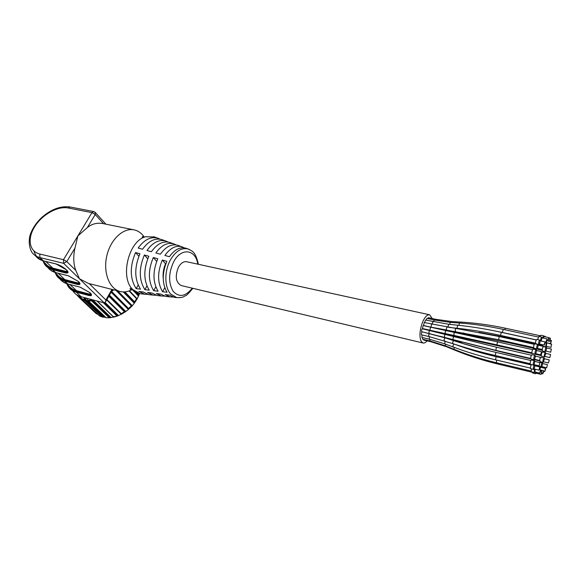 <?xml version="1.0" encoding="UTF-8"?>
<svg xmlns="http://www.w3.org/2000/svg" width="581" height="581" viewBox="0 0 581 581"><rect width="100%" height="100%" fill="white"/><g stroke="black" fill="none" stroke-linecap="round" stroke-linejoin="round"><path stroke-width="0.87" d="M181.381 285.583L181.185 285.54C175.716 282.344 174.823 276.193 178.505 267.093C180.938 263.004 183.698 261.225 186.791 261.755L429.482 314.749M173 297.007L170.008 296.891L165.164 294.589L169.637 295.119L174.322 297.349L175.854 297.508M164.459 296.121L161.46 295.99L156.289 293.528L160.712 294.059L165.723 296.441L167.343 296.608M156.035 295.25L153.028 295.097L147.523 292.483L151.895 293.006L157.233 295.54L158.933 295.722M147.719 294.385L144.698 294.218L138.859 291.451L143.18 291.967L148.852 294.654L150.632 294.843M186.566 248.428L185.905 248.196C180.066 246.671 174.576 249.51 169.42 256.715L164.881 255.451C170.168 248.072 175.818 245.167 181.824 246.736L184.155 247.811M178.469 245.538L177.771 245.291C171.591 243.671 165.788 246.642 160.363 254.202L155.868 252.953C161.431 245.218 167.386 242.183 173.748 243.853L176.072 244.906M170.48 242.684L169.746 242.422C163.21 240.708 157.102 243.802 151.401 251.711L146.964 250.484C152.796 242.4 159.063 239.241 165.767 241.006L168.091 242.037M162.593 239.866L161.823 239.597C154.938 237.782 148.511 240.999 142.541 249.256L138.155 248.036C144.255 239.612 150.835 236.329 157.894 238.195L160.218 239.205M163.225 278.473C162.724 273.506 163.493 268.596 165.527 263.759L162.302 260.041L166.849 261.319C161.99 273.324 162.063 283.644 167.052 292.265L162.564 291.735L164.786 287.718M162.564 291.735C157.386 282.911 157.298 272.344 162.302 260.041M156.681 261.37L153.29 257.514L157.785 258.777C152.629 271.363 152.73 282.177 158.097 291.212L153.667 290.689L155.81 286.847M153.667 290.689C148.111 281.451 147.981 270.397 153.29 257.514M147.727 258.777L144.379 255.008L148.823 256.257C143.362 269.424 143.507 280.732 149.259 290.173L144.872 289.658L146.942 285.968M144.872 289.658C138.932 280.013 138.772 268.466 144.379 255.008M138.874 256.221L135.562 252.539L139.963 253.766C134.204 267.507 134.385 279.301 140.515 289.149L136.186 288.641L138.191 285.097M136.186 288.641C129.861 278.597 129.657 266.563 135.562 252.539M142.098 293.942L140.224 293.739L132.809 289.599C119.686 277.624 128.583 240.795 145.562 236.757L154.473 236.968M144.342 237.201L142.817 235.203C140.42 232.444 137.595 230.679 134.356 229.923C123.659 227.324 110.673 239.096 106.86 255.618C102.895 272.111 109.199 288.692 119.868 291.408C124.058 292.483 128.285 291.793 132.548 289.323M133.746 229.8L102.554 223.496C96.816 222.596 91.74 223.954 87.339 227.585L77.883 235.908L74.949 248.109C73.119 256.548 73.402 263.985 75.791 270.419L79.452 278.771L88.414 283.412L119.868 291.408M73.039 291.197C74.942 293.935 77.643 295.78 81.144 296.746L104.166 302.883L105.655 301.706L105.88 299.999L111.98 289.403M139.055 293.47L138.895 295.192M135.707 291.974L138.888 295.301L137.058 299.026M137.087 299.048L134.712 302.679M137.065 298.888L136.586 298.765L134.603 301.844L134.639 302.846L132.032 306.02L131.284 305.889L128.575 308.526L128.691 309.281L125.431 311.808L124.421 311.757L121.269 313.675L121.531 314.183M121.385 314.176L117.696 315.926L113.433 316.768L113.607 317.132M104.377 302.919L117.696 315.926L113.847 317.11M113.484 317.015L110.027 317.742L106.04 317.705M105.597 317.291L102.764 317.146L99.489 315.897M97.782 314.285L95.574 313.036M87.179 298.91L88.036 300.53L105.887 317.487M86.743 298.496L84.274 298.082L84.354 299.397L103.04 317.168M101.922 316.783L84.543 300.275L84.354 299.397M80.665 296.775L81.972 299.295L84.543 300.275M80.556 296.666L80.171 296.455M81.333 298.496L78.588 295.889L78.704 296.535L97.448 314.292M96.337 313.762L78.907 297.261L78.704 296.535M76.714 294.792L78.747 296.913L77.106 295.359M108.945 317.48L91.675 300.914L91.457 299.898L110.027 317.742M91.297 299.455L91.457 299.898M111.508 291.546L113.68 289.832M427.1 340.858C425.633 342.587 424.268 343.298 422.99 342.993L421.123 341.272C419.177 336.276 419.714 329.776 422.728 321.772C425.009 316.776 427.311 314.444 429.635 314.786L432.279 318.548M430.572 327.241L429.875 330.219L422.438 328.519L423.186 325.571L532.61 349.624M421.98 331.766L421.828 331.773C421.319 330.589 421.552 329.594 422.525 328.81L496.443 347.198L531.426 355.223M429.708 333.588C428.734 334.387 428.502 335.375 428.996 336.566L421.624 334.852C421.123 333.668 421.356 332.681 422.329 331.889L445.424 337.946L453.979 340.742C467.015 345.012 481.01 348.89 495.963 352.384L530.867 360.503M429.388 336.653L429.265 339.151L421.915 337.43L422.024 334.939M429.787 339.275L429.984 340.96L422.648 339.239L422.438 337.554M430.768 341.149L431.066 341.795L423.745 340.067L423.433 339.42M427.645 318.519L428.4 317.691L435.757 319.318L451.815 321.547M426.004 320.153L426.991 318.373L434.363 320.008L450.29 322.346M424.58 322.615L425.546 320.051L448.815 324.285L457.784 325.215M431.618 324.198L430.92 327.176L423.534 325.505L424.232 322.542L456.216 328.483M535.217 369.24L534.919 371.963L534.309 372.486L531.288 371.76L531.295 368.979M534.309 372.486L534.542 369.08M540.424 372.145L539.742 373.111L540.504 369.937L540.424 372.145M533.554 369.516L533.351 369.269C533.235 367.308 533.648 365.899 534.585 365.057L534.905 365.805L534.164 368.986L533.554 369.516L530.315 368.543L531.15 364.614M539.509 369.61L539.008 370.141L539.771 366.945L539.509 369.61M536.06 372.232L536.212 373.22L535.631 373.75L532.624 373.031L532.341 372.014M535.631 373.75L535.413 372.08M541.862 372.908L541.042 374.382L541.804 371.223L541.862 372.908M535.602 373.736L536.212 373.22L541.042 374.382M533.452 365.151L530.199 364.185C530.09 362.13 530.511 360.728 531.47 359.973L534.52 360.678L534.81 361.426L534.041 364.614L533.249 364.897C533.133 362.929 533.54 361.52 534.484 360.678L534.52 360.678M539.241 365.565L539.691 362.559L539.241 365.565M533.416 365.137L534.041 364.614L538.928 365.761M539.691 362.559L534.803 361.426L534.484 360.678M543.671 371.847L542.763 373.83L543.518 370.685L543.671 371.847M534.033 359.871L530.765 358.905C530.656 356.843 531.085 355.441 532.036 354.693L535.094 355.39L535.391 356.131L534.643 359.341L533.823 359.61C533.707 357.635 534.121 356.226 535.057 355.383L535.094 355.39M539.64 360.445L540.279 357.257L539.64 360.445M539.517 360.467L534.767 359.319M540.279 357.257L535.377 356.131L535.057 355.383M536.873 366.262L537.396 365.856L540.381 366.56L540.657 367.272M539.851 366.996L540.381 366.56M545.646 369.102L544.702 371.542L545.45 368.412L545.646 369.102M545.45 368.412L540.657 367.286L539.742 369.756M535.232 354.265L531.956 353.306C531.847 351.244 532.269 349.842 533.22 349.094L536.285 349.784L536.575 350.525L535.813 353.72L535.014 354.003C534.898 352.021 535.304 350.612 536.241 349.777L536.285 349.784M540.679 354.824L541.477 351.628L540.679 354.824M535.188 354.25L535.813 353.72L540.715 354.846M538.079 366.015L538.05 365.558M538.957 362.384L542.349 362.827L542.618 363.539M547.411 364.665L546.663 367.788L547.411 364.665L542.654 363.553L541.884 366.655L541.114 366.938C541.013 365.021 541.412 363.648 542.313 362.82L542.349 362.827M541.274 367.17L541.884 366.655L546.663 367.788M536.902 348.978L533.627 348.019C533.518 345.956 533.939 344.555 534.89 343.814L537.948 344.489L538.246 345.23L537.49 348.426L536.691 348.702C536.575 346.726 536.982 345.317 537.912 344.482L537.948 344.489M542.24 349.341L543.141 346.32L542.24 349.341M536.866 348.963L537.49 348.426L542.393 349.53M544.52 358.833L543.097 362.377L540.112 361.687L539.872 360.205M540.483 358.019L541.143 357.351L544.121 358.034L544.397 358.731M543.097 362.377L542.901 362.13C542.799 360.213 543.199 358.847 544.092 358.027L544.404 358.753M549.27 359.922L548.442 362.965L549.27 359.922M543.061 362.362L543.663 361.854L548.442 362.965M538.87 344.584L535.595 343.632C535.493 341.577 535.907 340.183 536.851 339.449L539.902 340.117L540.199 340.851L539.473 344.054L538.652 344.315C538.536 342.34 538.943 340.938 539.865 340.11L539.902 340.117M544.143 344.606L545.087 341.926L544.346 345.129L544.143 344.606M545.087 341.926L540.192 340.851L539.865 340.11M550.585 354.468L549.851 357.584L550.585 354.468L545.799 353.386L544.499 357.017L541.318 356.08C541.231 354.09 541.637 352.725 542.545 351.999L545.523 352.667L545.791 353.371M544.499 357.017L544.303 356.763C544.208 354.846 544.6 353.48 545.486 352.667L545.523 352.667M544.47 357.003L545.072 356.487L549.851 357.584M537.57 339.602L538.885 336.472L541.928 337.133L542.218 337.866L541.303 340.081L541.456 341.127M540.613 340.945C540.686 338.963 541.114 337.692 541.891 337.133L541.928 337.133M546.169 341.149L547.099 338.926L546.358 342.122L546.169 341.149M541.398 341.112L546.358 342.122M547.099 338.926L542.211 337.866L541.891 337.133M545.385 351.658L545.181 351.396C545.087 349.471 545.486 348.106 546.365 347.293L546.677 348.004L545.958 351.127L545.385 351.658L542.4 350.982L542.16 349.479M543.322 346.632L546.401 347.3M551.282 349.159L550.744 352.202L551.282 349.159M545.356 351.643L545.958 351.127L550.744 352.202M551.471 349.087L546.685 348.019L546.365 347.293M539.785 336.668L540.758 335.215L543.794 335.869L544.077 336.595L543.286 338.098M542.654 337.96L543.794 335.869M548.094 339.34L548.943 337.648L548.21 340.822L548.094 339.34M548.943 337.648L544.077 336.595L543.758 335.862M546.888 342.797L546.256 346.32L545.653 346.85L542.661 346.182L542.414 344.7M545.653 346.85L546.314 342.674M551.384 344.569L551.028 347.38L551.384 344.569M551.754 344.25L546.765 342.768M544.833 336.755L545.298 336.421L545.559 336.915M549.706 339.362L550.425 338.193L549.699 341.352L549.706 339.362M545.675 341.969L545.276 343.102L545.85 342.565L550.672 343.632L550.839 341.178L551.398 340.488L550.672 343.632M197.751 264.144C195.804 249.358 181.345 247.223 173.799 261.573C168.483 272.888 168.25 282.78 173.102 291.255C179.064 297.668 185.462 296.637 192.289 288.183M179.979 297.661L176.726 297.603L170.778 294.117C164.343 287.442 164.176 270.731 170.596 259.634C175.847 250.977 181.708 247.433 188.179 249.009L189.646 249.605M55.972 273.317C57.766 276.846 60.714 279.163 64.84 280.274L77.15 283.673L64.716 280.478C60.315 279.287 57.243 276.745 55.493 272.859M68.5 275.815L78.522 281.553C80.853 284.073 80.403 285.002 77.179 284.356L77.15 283.673C78.9 284.094 79.786 283.927 79.822 283.165M79.793 283.405L77.273 283.463L77.251 282.773L64.811 279.592C61.404 278.691 58.79 276.912 56.967 274.261M58.144 273.237L64.811 279.592L64.84 280.274M79.553 282.758L77.251 282.773M56.001 272.663L68.231 275.743M64.716 280.478L64.745 281.16C61.208 280.224 58.485 278.379 56.597 275.626L54.955 272.409M77.179 284.356L64.745 281.16L67.65 283.92L80.055 287.137L90.142 292.817C92.379 295.242 91.892 296.114 88.682 295.446L76.351 292.192C72.843 291.234 70.134 289.389 68.231 286.651L66.662 283.666M47.969 267.645C49.85 270.092 52.428 271.741 55.725 272.591L52.711 269.729C49.145 268.807 46.422 266.969 44.534 264.21L42.885 260.884M45.805 261.479L52.777 268.124C49.341 267.238 46.72 265.466 44.911 262.808M67.607 271.196L65.319 271.247L52.777 268.124L52.813 268.821L65.217 272.162C66.953 272.569 67.832 272.387 67.861 271.61M65.319 271.247L65.348 271.944L67.832 271.864M43.924 261.871C45.696 265.415 48.659 267.732 52.813 268.821M56.255 263.999L55.972 263.927C59.807 265.074 63.307 267.049 66.481 269.867C68.907 272.489 68.493 273.484 65.246 272.867L65.217 272.162L52.682 269.032C48.245 267.863 45.165 265.321 43.444 261.421M33.988 251.057C35.252 255.734 38.223 258.857 42.914 260.419M35.412 255.684C37.286 258.262 39.936 259.976 43.364 260.84L43.655 260.913M95.146 212.276L95.226 214.512L91.98 212.624L68.209 207.991C57.708 205.885 42.275 214.505 34.766 226.568C27.104 238.595 29.188 251.551 39.762 254.02L39.936 257.586L43.364 260.84L55.972 263.927M52.682 269.032L52.711 269.729L65.246 272.867M104.166 302.883L63.627 263.331L63.474 259.7L66.808 261.595L63.627 263.331L39.936 257.586C36.342 256.686 33.611 254.856 31.737 252.089C27.728 244.637 29.413 236.278 30.728 233.344C33.015 227.614 36.61 222.392 41.52 217.679C50.961 209.32 60.468 205.754 70.032 206.974M39.762 254.02L63.474 259.7L91.98 212.624L93.853 211.593L95.487 212.682L105.88 224.164M68.209 207.991L70.09 206.989L93.795 211.578M103.563 223.7L95.226 214.512L87.339 227.585M74.949 248.109L66.808 261.595L75.791 270.419M81.144 296.746L76.351 292.192L76.322 291.524C71.957 290.311 68.892 287.769 67.127 283.906M59.966 279.018C61.847 281.429 64.404 283.063 67.65 283.92L62.472 281.487M70.047 284.581L76.423 290.653C73.039 289.737 70.432 287.958 68.609 285.315M91.079 293.913L88.755 293.892L76.423 290.653L76.445 291.321L88.661 294.77C90.418 295.213 91.319 295.061 91.348 294.32M88.755 293.892L88.777 294.567L91.326 294.538M67.607 284.363C69.408 287.871 72.356 290.188 76.445 291.321M88.682 295.446L88.661 294.77L76.322 291.524M67.904 283.986L80.055 287.137M80.309 287.203L89.99 292.715M89.213 283.615L105.88 299.999M104.108 316.986L84.274 298.082M103.498 317.073L84.18 298.692M99.387 315.788L81.972 299.295M81.071 297.704L79.495 296.208M87.796 300.203L91.529 300.159M112.627 289.592L105.655 301.706M76.946 294.945L78.733 296.753M81.318 298.467L84.398 299.636M138.736 294.32L137.319 292.839M138.772 295.562L134.632 291.234M138.452 296.034L132.214 289.512M137.138 298.75L129.476 290.805M137.036 298.859L129.323 290.856L137.116 298.954M129.047 290.958L136.586 298.765M134.603 301.844L124.893 291.858M134.712 302.694L124.196 291.902M134.639 302.846L123.978 291.909M134.276 303.202L123.259 291.909M132.25 305.679L117.667 290.849M132.032 306.02L116.912 290.653M131.967 306.005L116.839 290.638L131.981 306.02L128.691 309.237L111.356 291.807M116.062 290.442L131.284 305.889M128.575 308.526L111.777 291.626M128.691 309.281L111.334 291.836M128.336 309.484L111.124 292.207M125.794 311.46L109.431 295.155M125.431 311.808L109.163 295.613M109.083 295.758L125.278 311.881M108.807 296.237L124.421 311.757M121.269 313.675L106.911 299.527M121.444 314.219L106.773 299.774L121.422 314.205L125.3 311.881M121.233 314.241L106.686 299.919M118.444 315.512L105.19 302.548M117.958 315.817L104.711 302.875M103.251 302.643L116.708 315.752M113.433 316.768L97.158 301.016M110.964 317.408L92.706 299.825M110.39 317.625L91.566 299.527M91.675 300.914L88.559 300.943M446.949 330.219L498.542 339.689L499.268 336.559L534.28 344.351M455.751 331.562L455.46 331.352C455.046 329.892 455.322 328.94 456.267 328.49L499.268 336.559M430.92 327.176L446.6 330.001C446.186 328.548 446.455 327.604 447.406 327.161M449.193 327.43L457.465 328.309C471.235 329.754 485.6 332.129 500.568 335.433L501.287 332.31L536.248 339.987M457.465 328.309L457.036 327.764L457.857 325.222C471.728 326.653 486.21 329.013 501.287 332.31M448.3 327.292L447.987 326.812L448.815 324.285M431.966 324.271L432.932 321.692M491.657 330.313L502.703 332.543L502.463 331.577L503.422 329.427L538.282 337.009M458.83 325.324L459.593 323.021C473.762 324.045 488.367 326.181 503.422 329.427M449.563 324.365L450.362 322.353L459.52 323.014M433.375 321.787L434.363 320.008M504.577 329.681L505.426 328.229L540.163 335.745M460.646 323.101L461.285 322.114C475.716 322.963 490.429 325.004 505.426 328.229M451.263 322.419L451.887 321.554L461.212 322.114M435.009 320.146L435.757 319.318M479.005 332.376L508.063 337.844L507.823 337.038M463.812 329.681L463.82 329.035M455.315 332.535L507.903 342.565L507.663 341.737M463.921 333.966L463.798 332.855M454.204 332.303L454.124 331.315M439.127 332.702L507.082 347.823L506.843 347.126M463.26 338.033L463.151 337.387M453.681 335.949L453.558 335.353M437.115 332.201L436.948 331.809M457.487 340.822L505.688 353.059L505.47 352.587M488.207 353.807L503.691 357.489M461.176 343.03L483.508 349.334M451.865 340.052L461.496 342.761M455.163 349.769L455.366 350.372C468.794 355.892 482.956 360.438 497.837 364.033L497.612 363.045M431.066 341.795L446.6 346.784L446.39 346.24M454.182 347.373L454.066 349.334C467.313 354.679 481.409 359.145 496.356 362.74L496.61 360.075M429.984 340.96L445.431 345.855L445.445 344.097M454.219 344.097C453.057 344.954 452.737 345.935 453.245 347.024C466.383 351.963 480.451 356.218 495.448 359.799L496.196 356.69L530.976 364.875M429.265 339.151L444.69 343.814L445.199 341.127M428.996 336.566L453.013 343.705C466.115 348.026 480.182 351.963 495.215 355.507L495.963 352.384M453.013 343.705C452.417 342.441 452.737 341.461 453.979 340.742M444.465 340.887C443.862 339.631 444.182 338.65 445.424 337.946M495.84 350.314L496.443 347.198M453.587 339.718L453.383 339.718C452.701 338.454 452.977 337.452 454.211 336.711M444.995 337.379L444.792 337.379C444.102 336.116 444.371 335.121 445.612 334.395M429.352 333.465L429.206 333.472C428.705 332.281 428.945 331.293 429.911 330.495M454.364 335.52L496.857 344.845L497.59 341.715M445.663 333.69L454.269 335.491C453.601 334.169 453.848 333.16 455.01 332.47M429.875 330.219L445.562 333.661C444.893 332.339 445.14 331.344 446.302 330.662M174.322 297.349L176.726 297.603C180.698 297.683 183.066 297.334 183.85 296.564L185.731 295.576C186.189 295.882 188.585 293.463 192.914 288.329M198.382 264.282C195.151 250.012 191.272 251.137 188.179 249.009L185.905 248.196M181.824 246.736L177.771 245.291M173.748 243.853L169.746 242.422M165.767 241.006L161.823 239.597M157.894 238.195L153.667 236.685M170.008 296.891L165.723 296.441M161.46 295.99L157.233 295.54M153.028 295.097L148.852 294.654M144.698 294.218L140.224 293.739M132.49 289.251L130.522 289.396C129.665 288.728 130.006 288.299 131.546 288.118M144.103 237.295L142.948 236.649C141.996 236.678 142.011 237.07 142.991 237.811M50.518 270.172L55.849 272.663L68.355 275.815L78.377 281.451M78.457 281.524L79.67 282.896M38.128 258.436L43.495 260.92L56.103 263.999L66.328 269.766M66.408 269.838L67.716 271.342M90.07 292.788L91.195 294.044M139.484 293.579L138.91 295.141M109.831 317.749L106.163 317.742M102.561 317.095L99.583 315.941M106.003 317.676L88.036 300.522M99.402 315.81L81.921 299.251M113.571 317.103L96.86 300.936M181.185 285.54L422.99 342.993M498.542 339.689L533.547 347.547M500.568 335.433L535.522 343.175M502.703 332.543L536.285 339.907M508.063 337.844L542.385 345.463M507.903 342.565L542.124 350.263M507.082 347.823L532.094 353.531M535.333 354.272L541.245 355.623M505.688 353.059L530.751 358.862M534.382 359.704L539.843 360.968M440.296 336.334L449.992 338.796M503.872 357.736L530.133 363.902M533.954 364.795L538.057 365.761M439.715 336.188L452.207 339.776M466.717 347.983L492.623 355.833M497.837 364.033L532.341 372.298M446.6 346.784L455.33 350.358M496.356 362.74L530.998 371.027M445.431 345.855L454.022 349.312M495.448 359.799L530.228 368.056M454.712 344.257C467.632 349.065 481.46 353.204 496.196 356.69M444.69 343.814L453.216 347.017M495.215 355.507L530.112 363.691M421.828 331.773L495.702 350.328L530.685 358.419M496.857 344.845L531.876 352.827M534.919 371.963L539.742 373.111M539.473 369.69L540.504 369.937M533.888 364.89L534.622 365.064M534.164 368.986L539.008 370.141M534.927 365.805L539.771 366.945M540.686 370.954L541.804 371.223M541.659 373.568L542.763 373.83M540.584 369.988L543.518 370.685M543.707 371.303L544.702 371.542M536.597 350.525L541.477 351.628M540.628 367.025L541.31 367.185M538.26 345.237L543.141 346.32M544.426 358.753L549.183 359.85M539.473 344.054L544.346 345.129M547.179 340.597L548.21 340.822M546.256 346.32L551.028 347.38M544.005 336.145L545.298 336.421M547.135 340.793L549.699 341.352M549.11 337.91L550.425 338.193M550.396 340.27L551.398 340.488M536.568 350.525L536.241 349.777M534.622 359.327L533.997 359.857M534.898 365.798L534.585 365.057M534.135 368.979L533.518 369.501M534.89 371.949L534.273 372.472M540.657 367.286L540.345 366.553M542.625 363.553L542.313 362.82M545.799 353.386L545.486 352.667M546.227 346.312L545.624 346.835M545.472 336.893L545.261 336.414M539.451 344.039L538.834 344.569M538.231 345.23L537.912 344.482"/></g></svg>
